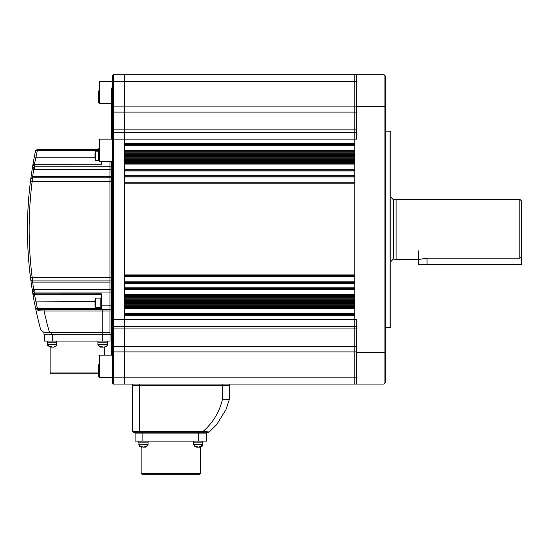 <?xml version="1.0" encoding="UTF-8"?>
<svg xmlns="http://www.w3.org/2000/svg" width="549" height="549" viewBox="0 0 549 549"><rect width="100%" height="100%" fill="white"/><g stroke="black" fill="none" stroke-linecap="round" stroke-linejoin="round"><path stroke-width="0.82" d="M390.078 131.17L390.936 132.028L390.936 326.744L390.078 327.602L390.078 131.17L385.782 131.17M384.06 74.712L385.782 76.428L385.782 351.82L384.06 352.417L384.06 74.712L354.846 74.712L354.846 384.06L113.382 384.06L113.382 346.659L112.524 346.007L112.524 75.57L113.382 74.712L113.382 346.659L124.554 346.659L124.554 384.06L124.554 328.913L124.554 346.659L354.846 346.659L354.846 384.06L384.06 384.06L384.06 352.417L356.562 352.417L356.562 319.614L354.846 319.614L354.846 346.659L356.562 346.659M385.782 106.952L384.06 106.355L356.562 106.355L356.562 139.158L354.846 139.158L354.846 143.454L124.554 143.454L124.554 132.288L124.554 139.158L99.52 139.158L99.52 161.502L112.524 161.502M356.562 106.355L356.562 74.712L354.846 74.712L354.846 139.158L124.554 139.158L124.554 328.913L124.554 326.49L113.382 326.49L112.524 325.626M385.782 351.82L385.782 382.344L384.06 384.06M356.562 352.417L356.562 384.06M356.562 326.49L124.554 326.49L124.554 319.614L112.524 319.614M356.562 132.288L124.554 132.288L124.554 129.859L124.554 132.288L113.382 132.288L112.524 133.146L113.382 132.288M427.026 258.208L418.434 259.464L396.09 259.464L396.09 199.308L519.834 199.308L519.834 258.208L427.026 258.208L427.026 264.618L418.434 264.618L418.434 250.872M390.936 197.249L393.441 199.822L393.441 258.95L396.09 259.464M519.834 199.308L521.55 201.03L521.55 256.41L519.834 258.208M427.026 264.618L521.55 264.618L521.55 256.41M354.846 152.052L354.846 152.91L124.554 152.91L124.554 152.052L354.846 152.052M354.846 161.502L354.846 162.36L124.554 162.36L124.554 161.502L354.846 161.502M354.846 170.952L354.846 175.248L124.554 175.248L124.554 170.952L354.846 170.952M354.846 183.846L354.846 274.932L124.554 274.932L124.554 183.846L354.846 183.846M354.846 283.524L354.846 287.82L124.554 287.82L124.554 283.524L354.846 283.524M354.846 296.412L354.846 297.27L124.554 297.27L124.554 296.412L354.846 296.412M354.846 305.862L354.846 306.726L124.554 306.726L124.554 305.862L354.846 305.862M354.846 315.318L354.846 319.614L124.554 319.614L124.554 315.318L354.846 315.318M354.846 74.712L124.554 74.712L124.554 129.859L124.554 74.712L113.382 74.712L112.524 75.57M354.846 144.318L124.554 144.318M354.846 151.188L124.554 151.188M354.846 153.768L124.554 153.768M354.846 154.626L124.554 154.626M354.846 155.484L124.554 155.484M354.846 156.348L124.554 156.348M354.846 157.206L124.554 157.206M354.846 158.064L124.554 158.064M354.846 158.922L124.554 158.922M354.846 159.78L124.554 159.78M354.846 160.644L124.554 160.644M354.846 163.218L124.554 163.218M354.846 170.094L124.554 170.094M354.846 176.112L124.554 176.112M354.846 182.982L124.554 182.982M354.846 275.79L124.554 275.79M354.846 282.666L124.554 282.666M354.846 288.678L124.554 288.678M354.846 295.554L124.554 295.554M354.846 298.128L124.554 298.128M354.846 298.992L124.554 298.992M354.846 299.85L124.554 299.85M354.846 300.708L124.554 300.708M354.846 301.566L124.554 301.566M354.846 302.43L124.554 302.43M354.846 303.288L124.554 303.288M354.846 304.146L124.554 304.146M354.846 305.004L124.554 305.004M354.846 307.584L124.554 307.584M354.846 314.46L124.554 314.46M216.587 424.727L209.258 431.981L216.587 424.727L225.968 409.616L229.304 399.528L225.968 409.616L216.587 424.727M209.258 431.981A0.858 0.858 0 0 1 208.709 432.18A0.858 0.858 0 0 0 209.258 431.981A0.858 0.858 90 0 1 208.709 432.18L133.4 432.18A0.858 0.858 0 0 1 132.542 431.322L132.542 385.782L222.427 385.782L139.419 385.782L139.419 431.322L203.164 431.322L208.894 431.967M203.164 432.18L203.164 431.322C212.937 422.771 219.36 412.169 222.427 399.528L229.304 399.528L229.304 385.782L222.427 385.782L229.304 385.782L229.304 384.06M132.542 384.06L132.542 385.782L139.419 385.782L139.419 384.06M111.66 355.141L111.66 161.502M111.66 139.158L111.66 87.943L112.524 87.943M113.382 384.06L112.524 383.202L112.524 346.007M124.554 74.712L113.382 74.712M200.426 473.43L199.568 474.288L141.992 474.288L141.134 473.43L200.426 473.43L200.426 447.119M206.445 441.121L206.445 433.902L206.445 441.121L135.123 441.121L135.123 433.902L142.857 433.902L135.123 433.902L135.123 432.18M133.4 432.18A0.858 0.858 0 0 1 132.542 431.322L139.419 431.322L139.419 432.18L198.711 432.18L198.711 433.902L142.857 433.902L206.445 433.902L198.711 433.902L198.711 441.121M198.711 432.18L206.445 432.18L206.445 433.902L206.445 432.18M98.772 90.832L98.772 102.883L99.52 103.631L111.66 103.631M98.772 148.704L98.772 160.754L99.52 161.502M98.772 364.694L98.772 376.744L99.52 377.486L112.524 377.486M33.729 298.786L32.762 293.262A386.688 386.688 0 0 1 32.219 289.913L30.483 277.725A386.688 386.688 0 0 1 30.483 181.053L30.703 179.324L32.563 176.668L30.703 179.324L32.219 168.859L34.086 166.786L109.944 166.752L109.944 161.502L109.944 309.3L111.66 309.3M111.66 181.266L32.185 181.266L32.412 177.828L109.944 177.828L109.944 280.944L111.66 280.944M111.66 166.752L109.944 166.752L109.944 177.828L111.66 177.828M32.357 280.134L32.412 280.944L109.944 280.944L109.944 334.224L111.66 334.224M109.944 334.224L43.947 334.224L43.947 332.502L43.947 334.224M109.944 332.502L102.21 332.502L102.21 311.022L44.078 311.022A378.954 378.954 0 0 0 49.485 332.502L44.078 332.502L40.756 329.963A386.688 386.688 0 0 1 35.513 307.934L37.195 309.3L109.944 309.3L109.944 332.502L51.681 332.502L51.681 334.224M102.21 334.224L102.21 332.502L47.818 332.502M47.811 332.502L43.947 332.502M27.45 229.386A386.688 386.688 0 0 0 30.483 277.725L32.185 277.506A384.966 384.966 0 0 1 32.185 181.266L30.483 181.053M32.789 165.345L34.306 156.884L35.994 157.206L34.457 164.082L101.352 164.082M33.434 161.639L33.215 162.868M32.995 164.144L32.871 164.844M101.352 294.696L34.457 294.696L32.762 293.262L32.871 293.9M33.036 294.861L33.18 295.712M33.448 297.249L33.661 298.43M33.07 295.088L33.18 295.726M37.545 317.15L37.929 318.797M37.812 318.317L37.73 317.953M98.772 150.33L37.023 150.296L35.513 150.838L37.195 149.472L98.772 149.472M101.352 309.3L101.352 293.832L34.312 293.859L32.762 293.262A1.716 1.716 0 0 0 34.457 294.696L35.994 301.566A384.966 384.966 0 0 0 37.373 308.442L101.352 308.442M109.944 282.117L32.645 282.117L33.681 289.467L111.66 289.44M111.66 169.332L33.681 169.305L32.645 176.661L111.66 176.661M34.086 166.786A3.438 0.405 96 0 1 33.681 169.305L32.219 168.859A386.688 386.688 0 0 1 32.762 165.517L34.312 164.913L101.352 164.94L101.352 161.502M34.312 164.913L34.457 164.082A1.716 1.716 0 0 0 32.762 165.517A386.688 386.688 0 0 0 32.219 168.859A386.688 386.688 0 0 1 32.762 165.517L34.566 163.575M35.417 159.677L35.692 158.51M44.078 309.3L44.078 311.022L38.389 310.761L35.513 307.934A386.688 386.688 0 0 0 40.756 329.963L44.078 332.502M35.644 308.325L35.513 307.934A386.688 386.688 0 0 1 34.306 301.888A386.688 386.688 0 0 0 35.513 307.934A386.688 386.688 0 0 1 34.306 301.888A386.688 386.688 0 0 0 35.513 307.934L37.195 309.3A1.716 1.208 90 0 1 38.389 310.761L41.237 310.892M35.513 307.934A386.688 386.688 0 0 1 34.306 301.888A386.688 386.688 0 0 0 35.513 307.934L37.373 308.442L37.373 309.3M34.306 301.888L94.991 301.566M111.66 292.02L34.299 292.02L32.219 289.913L33.681 289.467A3.438 0.405 84 0 1 34.086 291.986L34.299 289.44M32.645 280.944L32.563 282.104L30.717 279.523M32.384 178.253L32.412 177.828A1.716 1.716 0 0 0 30.703 179.324A1.716 1.716 0 0 1 32.412 177.828L32.645 176.661L32.645 177.828M34.306 156.884A386.688 386.688 0 0 1 35.513 150.838A386.688 386.688 0 0 0 34.306 156.884M33.228 165.043L32.762 165.517A1.716 1.716 0 0 1 34.457 164.082L33.317 164.515M32.219 289.913A386.688 386.688 0 0 0 32.762 293.262A386.688 386.688 0 0 1 32.219 289.913A386.688 386.688 0 0 0 32.762 293.262L32.762 293.262M34.045 300.502A386.688 386.688 0 0 1 33.317 296.501A386.688 386.688 0 0 0 34.045 300.502A386.688 386.688 0 0 1 33.317 296.501A386.688 386.688 0 0 0 34.045 300.502M34.299 169.332L34.299 166.752A384.966 384.966 0 0 1 34.601 164.94L34.601 164.082M32.336 178.974L32.267 179.962M32.563 282.104L32.185 277.506L111.66 277.506M32.412 280.944A1.716 1.716 0 0 1 30.703 279.448A1.716 1.716 0 0 0 32.412 280.944M37.195 309.3L37.023 308.476M34.601 294.696L34.601 293.832A384.966 384.966 0 0 1 34.299 292.02M34.457 294.696L34.312 293.859M94.991 157.206L35.994 157.206A384.966 384.966 0 0 1 37.373 150.33L37.373 149.472M37.023 150.296L37.195 149.472M98.772 373.835L50.995 373.835L50.137 372.977L98.772 372.977M110.026 341.094L110.026 334.224L110.026 341.094L44.551 341.094L44.551 334.224M110.026 334.224L102.292 334.224L102.292 341.094M51.256 346.275L49.685 346.275L50.487 347.112L49.897 347.112L47.386 344.532L56.664 344.532C57.302 345.149 56.465 346.014 54.159 347.112L55.909 346.275L53.397 347.112L52.059 347.112L51.256 346.275M56.664 341.094L56.664 342.816L47.386 342.816L47.386 341.094L47.386 342.816L56.664 342.816L56.664 344.532M53.157 347.112L54.09 347.112M50.487 347.112L51.997 347.112M50.892 346.344L50.892 347.112M101.785 346.275L100.206 346.275L101.009 347.112L100.419 347.112L97.914 344.532L107.192 344.532C107.83 345.149 106.993 346.014 104.687 347.112L106.437 346.275L103.926 347.112L102.581 347.112L101.785 346.275M97.914 341.094L97.914 342.816L107.192 342.816L107.192 344.532C107.83 345.149 106.993 346.014 104.687 347.112M103.686 347.112L104.612 347.112L104.44 355.141M101.009 347.112L102.526 347.112M101.421 346.344L101.421 347.112M97.914 344.532L97.914 342.816L107.192 342.816L107.192 344.532M94.991 300.385L95.306 298.128L95.306 307.584L100.144 307.584L100.144 305.69L100.144 307.584L101.352 307.584M94.991 300.214L94.991 305.326M94.991 305.505L95.306 307.584M101.352 298.128L100.144 298.128L100.144 305.69L100.144 298.128L95.306 298.128M94.991 153.446L95.306 151.188L95.306 160.644L98.772 160.644M94.991 153.267L94.991 158.387M94.991 158.565L95.306 160.644M145.423 447.133L146.686 446.303L145.41 446.303L144.078 447.133L140.009 446.303L142.239 447.085M143.515 447.133L144.668 447.085M138.815 441.121L138.815 442.837L148.1 442.837L148.1 444.56L145.519 447.133M144.668 446.996L145.348 447.133M139.515 446.323L138.815 442.837L148.1 442.837L148.1 441.121M197.407 447.133L200.172 447.133L201.435 446.303L200.207 446.303L198.807 447.133L194.751 446.303L196.048 447.133L196.892 447.058M193.468 441.121L193.468 442.837L202.746 442.837L202.746 444.56L200.172 447.133M202.053 446.323L202.746 444.56L193.468 444.56L193.468 442.837L202.746 442.837L202.746 441.121M356.562 377.184L112.524 377.184M356.562 351.902L112.524 351.902M356.562 328.913L113.382 328.913L112.524 328.357M356.562 81.588L112.524 81.588M356.562 129.859L113.382 129.859L112.524 130.415M356.562 112.113L113.382 112.113L112.524 112.765M356.562 106.87L112.524 106.87M354.846 145.176L124.554 145.176M354.846 150.33L124.554 150.33M354.846 164.082L124.554 164.082M354.846 169.236L124.554 169.236M354.846 176.97L124.554 176.97M354.846 182.124L124.554 182.124M354.846 276.648L124.554 276.648M354.846 281.802L124.554 281.802M354.846 289.536L124.554 289.536M354.846 294.696L124.554 294.696M354.846 308.442L124.554 308.442M354.846 313.596L124.554 313.596M222.427 399.528L222.427 384.06M142.857 441.121L142.857 432.18M98.772 82.034L99.52 81.286L99.52 103.631M98.772 355.889L99.52 355.141L99.52 377.486M101.352 305.862L111.66 305.862M32.762 165.517A386.688 386.688 0 0 0 32.219 168.859M109.944 311.022L102.21 311.022L102.21 309.3M52.285 341.094L52.285 334.224M138.828 444.8L148.1 444.56M390.078 327.602L385.782 327.602M393.441 199.822L396.09 199.308M393.441 258.95L390.936 261.523M141.134 473.43L141.134 447.119M99.52 81.286L112.524 81.286M99.52 139.158L98.772 139.906M99.52 355.141L112.524 355.141M50.137 372.977L50.137 347.112M47.386 344.532L47.386 342.816L47.386 344.532L48.106 346.323M107.192 341.094L107.192 342.816L107.192 341.094M95.306 151.188L98.772 151.188M138.815 444.56L141.395 447.133M193.468 444.56L196.048 447.133"/></g></svg>
